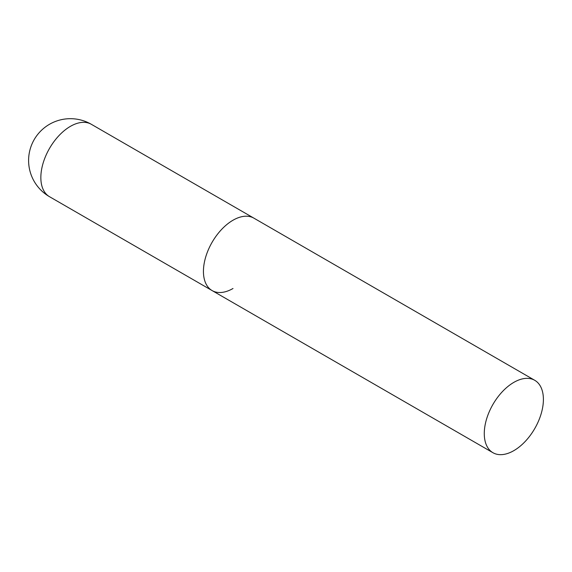 <?xml version="1.0" encoding="UTF-8"?>
<svg xmlns="http://www.w3.org/2000/svg" width="572" height="572" viewBox="0 0 572 572"><rect width="100%" height="100%" fill="white"/><g stroke="black" fill="none" stroke-linecap="round" stroke-linejoin="round"><path stroke-width="0.86" d="M232.997 288.502A41.806 24.138 -60 0 1 212.098 290.569A41.806 24.138 -60 0 1 205.684 257.071A41.806 24.138 -60 0 1 232.997 220.227A41.806 24.138 -60 0 1 253.904 218.161A41.806 24.138 120 0 0 221.686 229.358A41.806 24.138 120 0 0 203.439 271.428A41.806 24.138 120 0 0 212.098 290.569L49.507 196.697A41.806 24.138 -60 0 1 40.848 177.563A41.806 24.138 -60 0 1 70.406 126.355A41.806 24.138 -60 0 1 91.313 124.288A41.806 41.806 0 0 0 28.6 160.496A41.806 41.806 0 0 0 49.507 196.697M543.4 399.435A41.806 24.138 120 0 0 534.741 380.301A41.806 24.138 120 0 0 502.523 391.498A41.806 24.138 120 0 0 484.277 433.576A41.806 24.138 120 0 0 492.935 452.709A41.806 24.138 120 0 0 525.153 441.512A41.806 24.138 120 0 0 543.4 399.435M534.741 380.301L91.313 124.288M212.098 290.569L492.935 452.709"/></g></svg>
